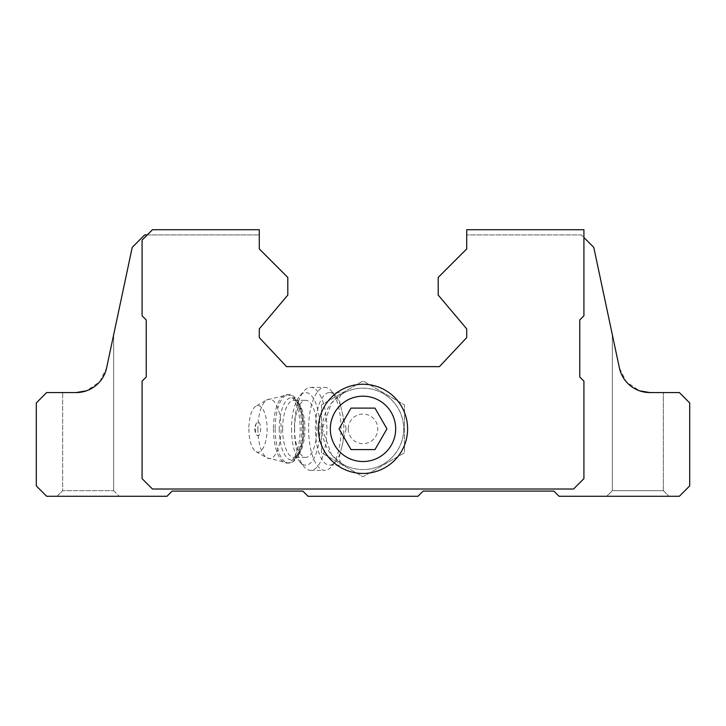 <?xml version="1.0" encoding="UTF-8"?>
<svg xmlns="http://www.w3.org/2000/svg" width="726" height="726" viewBox="0 0 726 726"><rect width="100%" height="100%" fill="white"/><g stroke="black" fill="none" stroke-linecap="round" stroke-linejoin="round"><path stroke-width="0.54" stroke-dasharray="3.63 2.72" d="M346.148 428.857L340.666 406.188C338.851 399.99 339.187 395.988 341.665 394.191A40.71 40.71 0 0 1 393.937 455.32A40.71 40.71 0 0 1 341.665 463.524C339.187 461.727 338.86 457.734 340.666 451.527L346.148 428.857M341.665 463.524L344.551 465.157L339.859 462.344L331.464 454.594L322.29 428.857A40.71 40.71 0 0 0 383.355 464.114A40.71 40.71 0 0 0 383.355 393.601A40.71 40.71 0 0 0 322.29 428.857L331.483 403.111L339.859 395.371L344.56 392.557L341.665 394.191M147.278 234.915L259.282 234.915L147.278 234.915L152.46 229.725L259.282 229.725L259.282 234.915L259.282 229.725L152.46 229.725L142.087 240.097L147.278 234.915L142.087 240.097L142.087 315.81L146.235 319.957L146.235 377.003L142.087 381.15L142.087 478.643L152.46 489.015L573.54 489.015L583.913 478.643L583.913 381.15L579.765 377.003L579.765 319.957L583.913 315.81L583.913 237.502L581.317 234.915L466.718 234.915L581.317 234.915L583.913 237.502L583.913 229.725L466.718 229.725L466.718 248.918L438.195 277.432L438.195 295.065L466.718 328.878L466.718 337.59L439.439 366.63L286.561 366.63L259.282 337.59L259.282 328.878L287.805 295.065L287.805 277.432L259.282 248.918L259.282 229.725L152.46 229.725L147.278 234.915L144.683 234.915L132.232 247.357L106.613 367.91C102.375 383.137 92.229 391.35 76.176 392.557A31.118 31.118 0 0 0 106.613 367.91L99.725 381.785L86.512 390.797M649.824 392.557C633.762 391.378 623.616 383.156 619.387 367.91C623.598 383.128 633.744 391.35 649.824 392.557C633.78 391.368 623.634 383.156 619.387 367.91A31.118 31.118 0 0 0 649.824 392.557L679.327 392.557L689.7 402.93L689.7 485.903L679.327 496.275L559.02 496.275L553.838 491.085L423.158 491.085L417.967 496.275L308.033 496.275L302.842 491.085L172.162 491.085L166.98 496.275L46.673 496.275L36.3 485.903L36.3 402.93L46.673 392.557L76.176 392.557C92.238 391.378 102.384 383.156 106.613 367.91L113.655 334.777L106.613 367.91C102.384 383.156 92.238 391.378 76.176 392.557L62.663 392.557L76.176 392.557M583.913 237.502L583.913 315.81L579.765 319.957L579.765 377.003L583.913 381.15L583.913 478.643L573.54 489.015L152.46 489.015L142.087 478.643L142.087 381.15L146.235 377.003L146.235 319.957L142.087 315.81L142.087 240.097L142.087 315.81L146.235 319.957L146.235 377.003L142.087 381.15L142.087 478.643L152.46 489.015L573.54 489.015L583.913 478.643L583.913 381.15L579.765 377.003L579.765 319.957L583.913 315.81L583.913 237.502L593.768 247.357L619.387 367.91L612.345 334.777L619.387 367.91L612.345 334.777L619.387 367.91L626.275 381.785L639.497 390.797M57.045 496.275L119.273 496.275L57.045 496.275L119.273 496.275L57.045 496.275L62.663 490.658L62.663 392.557L62.663 490.658L113.655 490.658L62.663 490.658L113.655 490.658L62.663 490.658L57.045 496.275M606.727 496.275L668.955 496.275L606.727 496.275L668.955 496.275L606.727 496.275L612.345 490.658L612.345 334.777L612.345 490.658L663.337 490.658L612.345 490.658L663.337 490.658L612.345 490.658L606.727 496.275M583.913 229.725L466.718 229.725L583.913 229.725M321.518 404.908L321.518 452.806L363 476.764L404.482 452.806L404.482 404.908L363 380.959L321.518 404.908L321.518 452.806L363 476.764L404.482 452.806L404.482 404.908L363 380.959L321.518 404.908M341.919 446.789A36.3 14.184 90 0 0 341.919 410.925M340.666 406.188A36.3 14.184 90 0 0 335.603 395.988A36.3 14.184 90 0 0 329.586 392.557A36.3 14.184 90 0 0 315.402 428.857A36.3 14.184 90 0 0 329.586 465.157A36.3 14.184 90 0 0 335.603 461.727A36.3 14.184 90 0 0 340.666 451.527M255.307 428.857A6.861 2.677 90 0 0 256.695 434.874A6.861 2.677 90 0 0 260.661 428.857A6.861 2.677 90 0 0 256.695 422.85A6.861 2.677 90 0 0 255.307 428.857M248.864 428.857A23.332 9.12 90 0 0 256.015 451.645A23.332 9.12 90 0 0 267.104 428.857A23.332 9.12 90 0 0 256.015 406.079A23.332 9.12 90 0 0 248.864 428.857M294.575 428.857A28.523 11.144 90 0 0 305.719 457.38A28.523 11.144 90 0 0 316.863 428.857A28.523 11.144 90 0 0 305.719 400.335A28.523 11.144 90 0 0 294.575 428.857M291.534 428.857A36.3 14.184 90 0 0 299.902 461.972A36.3 14.184 90 0 0 319.903 428.857A36.3 14.184 90 0 0 299.902 395.752A36.3 14.184 90 0 0 291.534 428.857M294.447 428.857A41.482 16.208 90 0 0 304.012 466.7A41.482 16.208 90 0 0 310.664 470.348A41.482 16.208 90 0 0 326.872 428.857A41.482 16.208 90 0 0 310.664 387.375A41.482 16.208 90 0 0 304.012 391.015A41.482 16.208 90 0 0 294.447 428.857M308.604 428.857A41.482 16.208 90 0 0 324.812 470.348A41.482 16.208 90 0 0 331.691 466.419A41.482 16.208 90 0 0 338.906 449.358A41.482 16.208 90 0 0 331.691 391.296A41.482 16.208 90 0 0 324.812 387.375A41.482 16.208 90 0 0 308.604 428.857M374.979 449.603L386.949 428.857L374.979 408.112L351.021 408.112L339.051 428.857L351.021 449.603L374.979 449.603M348.217 428.857A14.783 14.783 0 0 0 370.387 441.662A14.783 14.783 0 0 0 370.387 416.062A14.783 14.783 0 0 0 348.217 428.857M257.884 428.857A29.702 11.607 90 0 0 266.977 457.861A29.702 11.607 90 0 0 281.098 428.857A29.702 11.607 90 0 0 266.977 399.854A29.702 11.607 90 0 0 257.884 428.857M273.448 428.857A34.222 13.377 90 0 0 286.824 463.088A34.222 13.377 90 0 0 300.201 428.857A34.222 13.377 90 0 0 286.824 394.635A34.222 13.377 90 0 0 273.448 428.857M275.163 428.857A34.222 13.377 90 0 0 288.531 463.088A34.222 13.377 90 0 0 301.907 428.857A34.222 13.377 90 0 0 288.531 394.635A34.222 13.377 90 0 0 275.163 428.857M279.238 428.857A31.118 12.161 90 0 0 297.478 455.801A31.118 12.161 90 0 0 297.478 401.914A31.118 12.161 90 0 0 279.238 428.857M282.641 428.857A28.523 11.144 90 0 0 293.785 457.38A28.523 11.144 90 0 0 304.929 428.857A28.523 11.144 90 0 0 293.785 400.335A28.523 11.144 90 0 0 282.641 428.857M663.337 490.658L663.337 392.557L663.337 490.658L668.955 496.275L663.337 490.658M113.655 490.658L113.655 334.777L113.655 490.658L119.273 496.275L113.655 490.658M329.586 465.157L344.551 465.157M329.586 392.557L344.56 392.557M256.695 422.85A10.373 10.373 0 0 0 256.695 434.874M256.015 451.645L266.977 457.861L288.531 463.088C293.749 462.807 297.778 458.587 300.609 450.401C304.82 436.371 304.847 422.069 300.673 407.504C297.415 398.792 293.368 394.499 288.531 394.635L266.977 399.854L256.015 406.079M305.719 457.38L293.785 457.38L296.408 455.973C297.914 456.364 300.019 450.528 302.733 438.459L302.288 416.388C296.553 395.189 294.756 402.413 293.785 400.335L305.719 400.335M299.902 461.972L304.012 466.7M299.902 395.752L304.012 391.015M310.664 470.348L324.812 470.348M310.664 387.375L324.812 387.375M335.603 395.988L331.691 391.296M335.603 461.727L331.691 466.419"/><path stroke-width="1.09" d="M351.021 449.603L374.979 449.603L386.949 428.857L374.979 408.112L351.021 408.112L339.051 428.857L351.021 449.603M330.33 428.857A32.67 32.67 0 0 0 379.335 457.153A32.67 32.67 0 0 0 379.335 400.561A32.67 32.67 0 0 0 330.33 428.857M86.512 390.797L76.176 392.557L46.673 392.557L36.3 402.93L36.3 485.903L46.673 496.275L166.98 496.275L172.162 491.085L302.842 491.085L308.033 496.275L417.967 496.275L423.158 491.085L553.838 491.085L559.02 496.275L679.327 496.275L689.7 485.903L689.7 402.93L679.327 392.557L649.824 392.557A31.118 31.118 0 0 1 619.387 367.91L593.768 247.357L583.913 237.502M147.278 234.915L144.683 234.915L132.232 247.357L106.613 367.91A31.118 31.118 0 0 1 76.176 392.557M639.497 390.797L649.824 392.557M466.718 229.725L466.718 248.918L438.195 277.432L438.195 295.065L466.718 328.878L466.718 337.59L439.439 366.63L286.561 366.63L259.282 337.59L259.282 328.878L287.805 295.065L287.805 277.432L259.282 248.918L259.282 229.725L152.46 229.725L142.087 240.097L142.087 315.81L146.235 319.957L146.235 377.003L142.087 381.15L142.087 478.643L152.46 489.015L573.54 489.015L583.913 478.643L583.913 381.15L579.765 377.003L579.765 319.957L583.913 315.81L583.913 229.725L466.718 229.725M318.405 428.857A44.595 44.595 0 0 0 385.297 467.48A44.595 44.595 0 0 0 385.297 390.234A44.595 44.595 0 0 0 318.405 428.857"/></g></svg>
